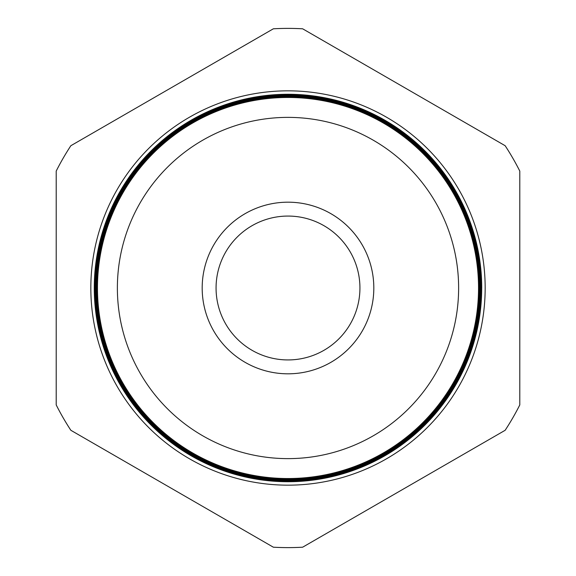 <?xml version="1.0" encoding="UTF-8"?>
<svg xmlns="http://www.w3.org/2000/svg" width="576" height="576" viewBox="0 0 576 576"><rect width="100%" height="100%" fill="white"/><g stroke="black" fill="none" stroke-linecap="round" stroke-linejoin="round"><path stroke-width="0.86" d="M485.165 288A197.165 197.165 0 0 0 288 90.835A197.165 197.165 0 0 0 90.835 288A197.165 197.165 0 0 0 288 485.165A197.165 197.165 0 0 0 485.165 288M458.626 288A170.626 170.626 0 0 1 288 458.626A170.626 170.626 0 0 1 117.374 288A170.626 170.626 0 0 1 288 117.374A170.626 170.626 0 0 1 458.626 288M97.466 288A190.534 190.534 0 0 0 288 478.534A190.534 190.534 0 0 0 478.534 288A190.534 190.534 0 0 0 288 97.466A190.534 190.534 0 0 0 97.466 288M478.649 288A190.649 190.649 0 0 1 288 478.649A190.649 190.649 0 0 1 97.351 288A190.649 190.649 0 0 1 288 97.351A190.649 190.649 0 0 1 478.649 288M96.674 288A191.326 191.326 0 0 0 288 479.326A191.326 191.326 0 0 0 479.326 288A191.326 191.326 0 0 0 288 96.674A191.326 191.326 0 0 0 96.674 288M479.419 288A191.419 191.419 0 0 1 288 479.419A191.419 191.419 0 0 1 96.581 288A191.419 191.419 0 0 1 288 96.581A191.419 191.419 0 0 1 479.419 288M95.882 288A192.118 192.118 0 0 0 288 480.118A192.118 192.118 0 0 0 480.118 288A192.118 192.118 0 0 0 288 95.882A192.118 192.118 0 0 0 95.882 288M480.19 288A192.19 192.19 0 0 1 288 480.19A192.19 192.19 0 0 1 95.81 288A192.19 192.19 0 0 1 288 95.81A192.19 192.19 0 0 1 480.19 288M95.09 288A192.91 192.91 0 0 0 288 480.91A192.91 192.91 0 0 0 480.91 288A192.91 192.91 0 0 0 288 95.09A192.91 192.91 0 0 0 95.09 288M480.96 288A192.96 192.96 0 0 1 288 480.96A192.96 192.96 0 0 1 95.04 288A192.96 192.96 0 0 1 288 95.04A192.96 192.96 0 0 1 480.96 288M94.298 288A193.702 193.702 0 0 0 288 481.702A193.702 193.702 0 0 0 481.702 288A193.73 193.73 0 0 1 288 481.73A193.73 193.73 0 0 1 94.27 288A193.73 193.73 0 0 1 288 94.27A193.73 193.73 0 0 1 481.73 288A193.702 193.702 0 0 0 288 94.298A193.702 193.702 0 0 0 94.298 288M202.183 288A85.817 85.817 0 0 1 288 202.183A85.817 85.817 0 0 1 373.817 288A85.817 85.817 0 0 1 288 373.817A85.817 85.817 0 0 1 202.183 288M216.065 288A71.935 71.935 0 0 1 288 216.065A71.935 71.935 0 0 1 359.935 288A71.935 71.935 0 0 1 288 359.935A71.935 71.935 0 0 1 216.065 288M273.355 28.8L70.848 145.714A259.61 259.61 0 0 0 56.203 171.086L56.203 404.914A259.61 259.61 0 0 0 70.848 430.286L273.355 547.2A259.61 259.61 0 0 0 302.645 547.2L505.152 430.286A259.61 259.61 0 0 0 519.797 404.914L519.797 171.086A259.61 259.61 0 0 0 505.152 145.714L302.645 28.8A259.61 259.61 0 0 0 273.355 28.8"/></g></svg>
